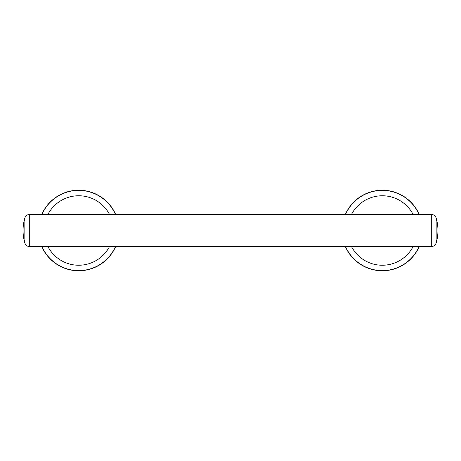 <?xml version="1.0" encoding="UTF-8"?>
<svg xmlns="http://www.w3.org/2000/svg" width="461" height="461" viewBox="0 0 461 461"><rect width="100%" height="100%" fill="white"/><g stroke="black" fill="none" stroke-linecap="round" stroke-linejoin="round"><path stroke-width="0.69" d="M24.842 242.959A5.059 5.059 0 0 0 29.7 246.589L431.3 246.589L431.3 214.411L29.7 214.411A5.059 5.059 0 0 0 24.842 218.041A44.158 44.158 0 0 0 24.842 242.959L24.842 218.041M436.158 235.26L436.158 242.959A44.158 44.158 0 0 0 436.158 218.041L436.158 235.26M345.37 246.589A40.274 40.274 0 0 0 419.216 246.589M419.216 214.411A40.274 40.274 0 0 0 345.37 214.411M115.63 214.411A40.274 40.274 0 0 0 41.784 214.411M41.784 246.589A40.274 40.274 0 0 0 115.63 246.589M29.7 246.589L29.7 214.411M345.56 246.589A40.101 40.101 0 0 0 419.026 246.589M419.026 214.411A40.101 40.101 0 0 0 345.56 214.411M351.507 246.589A34.736 34.736 0 0 0 413.079 246.589M413.079 214.411A34.736 34.736 0 0 0 351.507 214.411M115.44 214.411A40.101 40.101 0 0 0 41.974 214.411M41.974 246.589A40.101 40.101 0 0 0 115.44 246.589M109.493 214.411A34.736 34.736 0 0 0 47.921 214.411M47.921 246.589A34.736 34.736 0 0 0 109.493 246.589M431.3 214.411C433.72 214.549 435.34 215.76 436.158 218.041M431.3 246.589C433.72 246.451 435.34 245.24 436.158 242.959"/></g></svg>
